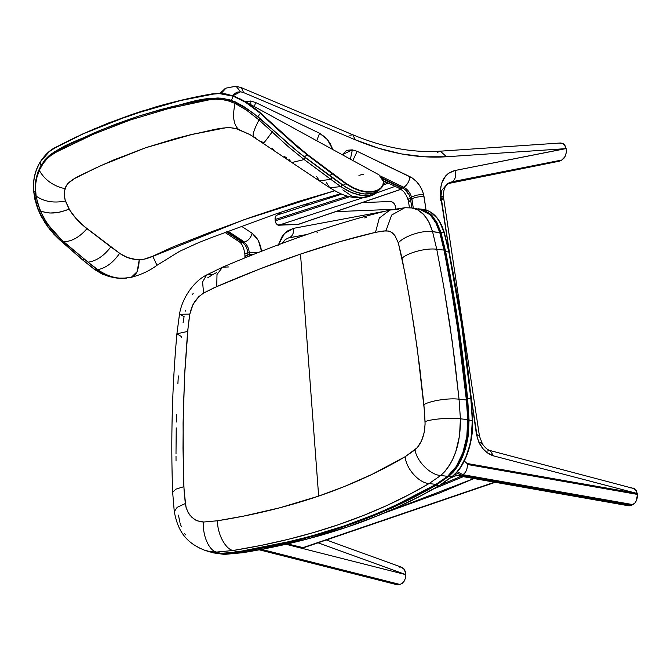 <?xml version="1.0" encoding="UTF-8"?>
<svg xmlns="http://www.w3.org/2000/svg" width="671" height="671" viewBox="0 0 671 671"><rect width="100%" height="100%" fill="white"/><g stroke="black" fill="none" stroke-linecap="round" stroke-linejoin="round"><path stroke-width="1.01" d="M334.678 190.774L298.234 201.518L249.612 217.723L211.701 231.688L172.338 247.188L152.778 256.205L156.972 265.288C149.901 270.656 141.338 274.665 131.273 277.308L121.77 278.44L113.441 277.391L105.364 274.439L97.043 269.583L63.099 241.594L53.378 231.545C48.018 225.322 43.69 218.41 40.403 210.803L37.819 203.539L35.89 195.194M372.95 194.733L368.085 195.731L362.726 195.664L351.99 192.854L340.818 186.63L348.517 191.269L358.213 194.875L363.749 195.747L368.832 195.655L370.4 195.412L371.264 193.776L365.51 194.078L359.581 193.181L350.866 190.019L342.285 184.869L340.818 186.63L342.285 184.869L332.162 177.622L330.719 179.291L340.818 186.63L329.704 187.695L326.467 182.638M340.725 193.684L300.977 205.628L276.192 213.814L211.65 237.5L198.079 242.86L179.593 251.331L156.972 265.288L152.778 256.205L144.039 259.224L136.213 259.568L127.616 257.555L120.394 253.839L83.707 226.001L75.848 218.285L69.667 210.023L65.179 200.092L64.324 194.9L64.592 190.883L65.943 186.739L68.023 183.342L74.632 178.511L94.51 168.555L113.332 160.101L145.85 147.679L175.458 138.603L190.631 134.728L225.951 127.75L230.765 127.733L236.653 128.874L249.914 134.577L319.446 180.927L330.719 179.291L319.446 180.927L329.704 187.695L340.818 186.63L304.139 159.564L330.719 179.291L332.162 177.622L305.523 157.727L304.139 159.564L305.523 157.727L291.365 146.488L273.491 130.434L272.174 131.893L288.304 146.697L304.139 159.564L291.633 162.583L288.865 159.262M378.041 190.925L372.338 193.567L363.984 193.953L355.362 191.914L346.06 187.377L298.654 152.51L260.138 118.582L258.981 119.924L272.174 131.893L273.491 130.434L253.286 113.122L239.824 104.391L235.731 102.369L235.085 103.46C232.283 115.932 233.458 124.605 238.616 129.478L249.914 134.586M38.624 206.131L39.094 207.44M40.067 209.906L40.403 210.803L40.067 209.906L40.403 210.803L43.061 211.851L49.931 213.026L57.832 212.539L65.582 210.484L69.071 209.016L65.448 201.015C64.039 196.452 63.938 192.359 65.154 188.736C66.706 179.157 86.785 173.143 100.365 165.821L145.766 147.704L192.963 134.175C208.983 131.415 226.202 124.563 238.616 129.478C233.458 124.605 232.283 115.932 235.085 103.46L228.132 100.826L221.724 99.451L215.483 99.174L208.287 99.996L168.639 108.543L130.342 119.958L93.269 134.284L56.926 151.738L51.004 155.378L46.71 159.102L43.238 163.347L39.27 170.359C44.747 179.996 53.378 186.119 65.154 188.736C53.378 186.119 44.747 179.996 39.27 170.359L37.131 176.255L35.823 183.007L35.546 189.289L36.15 196.049C43.942 201.652 53.705 203.305 65.448 201.015C53.705 203.305 43.942 201.652 36.15 196.049L37.828 203.548L41.258 212.749L45.687 221.011L51.575 229.356L60.549 239.044L88.06 262.193C96.414 260.969 104.005 255.877 110.832 246.903L86.987 228.668C79.53 237.207 71.73 241.568 63.577 241.745C71.73 241.568 79.53 237.207 86.987 228.668C79.421 222.839 73.449 216.288 69.071 209.016C58.302 213.672 48.748 214.259 40.403 210.803M342.797 189.876L351.789 196.091L362.223 197.777L370.4 195.412L362.223 197.777C367.247 197.308 371.751 195.857 375.743 193.424L379.501 189.641M291.633 162.583L304.139 159.564L288.278 146.672L258.981 119.924C253.864 129.939 252.086 135.534 253.663 136.716L255.5 137.807M261.388 141.472L263.426 142.789C263.275 143.854 266.186 140.222 272.174 131.893C266.186 140.222 263.275 143.854 263.426 142.789L263.409 143.074M271.973 148.383L273.827 149.599M284.689 156.645L286.76 157.953M131.273 277.308L137.152 271.646L139.249 259.685C132.271 259.677 125.729 257.555 119.606 253.303C113.256 262.596 105.934 268.056 97.647 269.7C105.934 268.056 113.256 262.596 119.606 253.303L110.832 246.903C104.005 255.877 96.414 260.969 88.06 262.193L100.197 271.487L108.593 275.856L117.568 278.163L126.769 278.104M334.77 190.749L243.774 219.803L149.675 257.605L144.886 259.056L139.249 259.685L138.687 266.53L136.817 272.334L134.653 275.404L131.097 277.349M377.588 192.007L377.043 192.493M374.955 193.877L373.957 194.347M319.446 180.927L316.704 176.574M253.663 136.716C252.086 135.534 253.864 129.939 258.981 119.924L246.123 109.843L235.085 103.46L247.121 110.539L258.981 119.924L260.138 118.582L257.832 116.679L260.432 113.365L297.085 146.806L332.346 173.915L345.817 183.779L359.446 190.715L365.997 192.099M192.443 239.455L190.212 240.604M378.092 190.883L374.888 192.77L371.264 193.776L370.4 195.412L375.743 193.424M379.425 189.448L378.612 190.405M36.15 196.049C34.716 186.941 35.756 178.385 39.27 170.359L39.128 169.537L41.183 165.578L40.101 162.189L49.369 151.512L54.988 147.721L66.429 141.849L83.732 133.613L131.222 114.775L180.524 100.549L215.601 93.655L219.065 93.537L233.248 96.213L231.42 100.323L233.248 96.213L245.36 102.168L260.432 113.365L257.832 116.679L243.422 106.286L235.328 101.917L231.378 100.6L239.824 104.382L248.689 109.818L231.42 100.323C206.182 93.428 184.072 105.305 161.132 109.432L186.806 103.166L210.728 98.528L220.239 98.092L231.42 100.323C206.182 93.437 184.072 105.305 161.132 109.432L138.041 116.301L115.722 124.135L93.906 132.984L69.155 144.5L56.012 151.269L48.908 156.083L42.709 163.137L39.388 168.975L39.27 170.359L42.759 164.043L47.129 158.683L51.021 155.37L56.674 151.881L93.638 134.133L130.367 119.95L168.245 108.643L208.773 99.92L215.483 99.174L222.52 99.568L227.922 100.767L235.085 103.46L235.731 102.369L224.441 98.662L218 97.983L210.728 98.528L171.969 106.614L138.025 116.309L101.078 129.939L63.267 147.243L54.787 151.638L49.537 155.227L44.915 159.799L41.183 165.578L46.702 158.171L55.383 151.629L77.408 140.482L101.078 129.939C80.688 140.616 55.542 144.894 41.006 165.368L35.781 180.7M38.809 170.241L36.1 178.931C35.571 180.667 34.632 189.138 35.789 195.588L39.992 210.468L46.895 223.342L63.099 241.594L97.043 269.583L108.71 276.041C110.841 277.006 118.641 279.203 126.156 278.188M38.398 171.222L35.823 180.591M378.889 190.119L379.383 189.507M35.563 182.596L35.647 181.883M36.066 179.199L36.167 178.654M36.83 175.869L37.073 174.997M342.956 185.339L345.817 183.779L342.956 185.339M371.977 192.099L377.085 190.799L380.91 188.4M329.469 175.617L332.346 173.915L329.469 175.617M304.357 156.863L307.159 154.892L304.357 156.863M35.546 192.46L33.6 190.858L33.55 183.208L34.372 176.976L36.385 169.838L39.295 163.556L40.101 162.189L41.006 165.368L37.752 172.439L35.756 180.91M35.446 183.871L35.395 184.542M35.353 185.389L35.32 186.303M35.303 187.578L35.337 189.365M383.46 181.606L378.998 174.837L383.409 181.187L383.116 184.651L381.078 187.805L377.421 190.228L372.439 191.612L366.492 191.705L359.908 190.379L353.021 187.603L346.077 183.401L307.393 154.506C292.254 141.984 276.695 128.178 260.709 113.097L242.239 99.971L233.508 96.003L219.853 93.353L207.339 94.72C190.992 97.706 173.655 101.807 155.32 107.033L108.274 123.078L82.6 134.007L54.51 147.88C49.352 150.581 44.554 155.311 40.109 162.08C34.984 170.585 32.804 180.155 33.558 190.79L38.062 209.662L47.683 226.798L59.266 239.522L81.971 259.392L94.619 269.549L102.596 274.33L112.787 277.308L108.484 276.444L94.703 269.566L97.412 269.222L94.703 269.566L82.055 259.417L84.739 259.224L82.055 259.417L59.342 239.547L60.902 239.639L59.342 239.547L53.806 234.12L45.343 223.409L39.388 212.69L34.867 199.279L33.6 190.858L35.563 192.611L35.739 194.078M37.425 202.315L37.819 203.674M38.692 206.316L38.985 207.154M358.918 175.349L363.665 174.192M378.285 190.715L380.625 188.652C382.982 186.521 383.946 184.097 383.527 181.371L382.772 185.49L380.44 188.375L376.616 190.564L371.289 191.738L365.259 191.562L359.916 190.388L352.912 187.544L346.077 183.401L345.817 183.779L352.803 188.006L359.731 190.799L366.358 192.132L372.355 192.049L377.379 190.673L381.069 188.241L383.149 185.079M380.625 188.652L381.069 188.241M345.817 183.779L346.077 183.401L332.606 173.537L332.346 173.915L345.817 183.779M332.346 173.915L332.606 173.537L307.393 154.506L307.159 154.892L332.346 173.915M378.998 174.837L242.239 99.971L233.248 96.213C242.491 99.811 251.558 105.523 260.432 113.365L260.432 113.365C276.418 128.496 291.994 142.344 307.159 154.892L307.393 154.506L305.389 152.98M40.327 162.021L44.169 156.569L48.924 151.872L56.448 146.915L83.279 133.823L107.041 123.699L131.298 114.749L156.007 106.983L181.17 100.398L209.922 94.385L219.761 93.554L226.454 94.317L233.533 96.02L226.731 94.133L220.038 93.378L211.801 93.94L181.43 100.231L156.276 106.815L131.558 114.582L107.301 123.539L83.539 133.655L53.059 148.887M33.735 190.631L33.6 190.858C32.829 180.222 35.001 170.66 40.101 162.189M59.274 239.27L49.839 229.541L41.124 216.247L36.343 204.756L33.6 190.858M81.963 259.165L59.342 239.547M94.594 269.314L82.055 259.417M112.753 277.299L94.703 269.566M378.587 174.628L381.849 177.32L383.409 181.187M299.459 148.224L258.922 111.604L250.132 104.894L240.436 99.014M235.278 96.674L233.533 96.02M225.473 93.906L224.223 93.722M220.524 93.395L220.08 93.378M213.495 93.705L212.774 93.797M201.501 95.894L200.654 96.062M181.464 100.222L168.438 103.468M142.73 110.908L131.558 114.582M94.737 128.715L83.506 133.672M77.534 136.431L69.818 140.138M57.798 146.194L57.371 146.412M183.066 322.734L184.097 316.527L179.484 314.271L189.818 314.112L179.484 314.271C181.975 298.26 193.751 281.216 206.643 274.951L202.575 281.937L203.581 293.084L202.575 281.937L206.643 274.951L222.554 267.184L217.001 274.439L216.75 286.576L217.001 274.439L222.554 267.184C284.034 240.998 339.811 221.967 389.893 210.065L379.283 218.067L375.508 232.342L385.976 230.774L389.859 231.403L392.543 233.013L394.892 235.521L398.322 242.877L402.013 258.209L408.756 293.965L414.644 330.333L419.685 367.247L423.896 404.672L425.07 421.64C425.104 434.246 421.765 443.64 415.055 449.83L405.2 456.674C378.998 472.183 350.145 485.326 318.65 496.104C287.154 506.848 253.479 515.068 217.622 520.755L203.732 522.021L200.411 521.761L195.697 520.109L191.587 517.056L188.308 512.77L186.085 507.477L185.288 503.552L177.161 507.343L174.275 511.637L177.161 507.343L185.288 503.552L183.879 486.668L182.998 448.094L183.342 409.327L184.886 370.426L187.62 331.449L189.818 314.112L193.013 304.5L198.767 296.683L203.581 293.084L216.75 286.576C245.938 274.028 273.86 263.2 300.507 254.091L318.65 496.104L279.773 507.796L243.976 516.033L217.622 520.755L203.732 522.021L197.148 520.797L194.171 519.195L190.027 515.311L187.964 512.141L186.077 507.435L184.097 491.021L183.368 470.799L183.082 423.032L184.651 374.988L188.283 324.881L189.818 314.112L191.596 307.645L194.64 301.69L198.725 296.725L203.581 293.084L214.225 287.691L259.593 269.037L300.507 254.091C327.146 244.999 352.141 237.752 375.508 232.342L383.997 230.941L388.769 231.042L391.721 232.401L394.842 235.454L398.322 242.877L404.898 272.912L410.233 302.587L417.144 347.771L424.449 410.929L425.095 424.139L424.122 432.711L421.564 440.763L417.303 447.649L405.2 456.674L372.053 474.355L343.846 486.76L318.65 496.104L300.507 254.091L339.232 241.837L375.508 232.342L379.283 218.067L389.893 210.065L398.649 209.184M183.879 486.668L175.802 489.167L172.665 492.38L175.802 489.167L183.879 486.668M187.62 331.449L176.909 333.781L187.62 331.449M181.271 337.614L181.371 336.532L176.909 333.781C172.128 387.033 170.711 439.899 172.665 492.38L174.275 511.637C177.538 528.756 184.181 542.462 205.2 550.446L209.78 551.579L216.59 552.057L233.072 550.497C308.727 538.251 374.074 515.924 429.13 483.523L440.721 475.487C454.057 463.175 460.625 444.286 460.407 418.821L459.048 399.22L452.296 341.916L443.623 285.863L436.762 249.285L432.552 231.654L429.65 223.619L427.201 219.065L422.713 213.462L417.731 209.83L411.784 207.943L404.672 207.758L410.669 207.842M206.643 274.951L212.866 274.548L207.733 277.794M222.554 267.184L228.534 266.949M385.976 230.774L391.671 215.047L404.672 207.758L391.671 215.047L385.976 230.774M398.322 242.877C404.168 236.049 422.747 229.952 432.552 231.654C422.747 229.952 404.168 236.049 398.322 242.877M402.013 258.209C408.085 252.522 426.941 247.683 436.762 249.285C426.941 247.683 408.085 252.522 402.013 258.209M423.896 404.672C430.027 400.755 449.084 397.794 459.048 399.22C449.084 397.794 430.027 400.755 423.896 404.672M425.07 421.64C431.294 418.998 450.451 417.471 460.407 418.821C450.451 417.471 431.294 418.998 425.07 421.64M415.055 449.83C416.456 461.111 430.564 475.211 440.721 475.487C430.564 475.211 416.456 461.111 415.055 449.83M405.2 456.674C405.88 468.475 419.04 483.237 429.13 483.523C419.04 483.237 405.88 468.475 405.2 456.674M217.622 520.755C216.926 533.034 225.422 549.39 233.072 550.497C225.422 549.39 216.926 533.034 217.622 520.755M203.732 522.021C201.963 534.384 209.033 550.891 216.59 552.057C209.033 550.891 201.963 534.384 203.732 522.021M178.335 375.936L177.899 383.476M176.565 414.334L176.356 422M176.23 427.88L175.995 453.881M176.003 456.104L176.028 460.608M193.173 293.437L192.619 294.326M185.506 310.455L185.33 311.101M216.59 272.569L212.866 274.548M366.601 217.404L364.697 217.941M317.744 232.652L316.913 232.929M418.536 208.815L422.738 209.855L429.801 214.41L435.588 222.118L439.74 232.476L432.552 231.654L428.71 221.707L424.231 215.055L418.05 209.998L411.776 207.943L422.713 209.847L426.387 211.701L431.361 216.028L436.787 224.466L439.74 232.476L443.992 250.098L436.762 249.285L432.552 231.654L440.327 232.837L437.668 225.49L434.892 220.373M436.762 249.285L443.992 250.098L445.561 257.966L451.918 292.581L457.588 328.371L466.387 399.991L459.048 399.22L454.762 360.889L449.62 323.087L443.623 285.871L436.762 249.285M459.048 399.22L466.387 399.991L467.746 419.593L460.407 418.821L459.048 399.22M460.407 418.821L467.746 419.593L466.815 436.586L462.847 452.782L456.23 466.496L447.574 476.326L440.721 475.487L444.798 471.604L449.276 465.64L452.489 459.853L455.735 451.91L459.534 435.815L460.407 418.821M440.721 475.487L447.574 476.326L435.873 484.403L429.13 483.523L440.721 475.487M429.13 483.523L435.873 484.403L407.473 499.761L378.478 512.996L344.726 525.779L310.212 536.389L277.995 544.357L238.088 551.973L233.072 550.497L260.851 545.464L287.976 539.417L313.365 532.615L338.78 524.588L363.581 515.437L386.362 505.741L409.637 494.359L429.13 483.523M233.072 550.497L238.088 551.973L221.464 553.567L216.59 552.057L233.072 550.497M204.697 550.279L210.585 551.705L216.59 552.057L221.464 553.567L209.797 551.931M178.444 515.143L179.878 522.223M180.088 522.977L180.457 524.168M180.876 525.401L181.346 526.676M184.525 533.311L185.456 534.829M196.989 546.555L200 548.291M439.74 232.476L440.327 232.837L439.74 232.476L443.992 250.098L444.563 250.392L441.3 236.402L439.74 232.476M441.241 236.158L444.856 251.818L443.992 250.098C453.764 298.469 461.229 348.434 466.387 399.991L466.974 400.218L463.829 371.516L457.479 323.992L451.583 287.599L444.856 251.818L445.653 251.65L440.864 232.124L432.409 215.928L418.88 208.857L423.795 209.914L430.857 214.351L436.67 221.933L440.864 232.124L440.168 232.292L444.059 232.493L439.857 222.302L437.115 218.142L430.623 212.12L426.932 210.317L423.057 209.369L426.924 210.308L430.606 212.111L437.098 218.125L439.849 222.286L444.059 232.493L440.864 232.124L445.653 251.65L444.856 251.818L454.636 305.724L461.363 351.713L466.79 398.44L467.603 398.339C462.495 347.913 455.181 299.023 445.653 251.65L448.865 252.011L444.059 232.493L448.865 252.011L445.653 251.65L458.285 323.85L467.603 398.339L466.79 398.44L466.974 400.218L466.387 399.991L467.746 419.593L468.333 419.786L466.974 400.218L467.813 410.107L468.333 419.786L467.746 419.593C468.794 441.963 460.373 466.53 447.574 476.326L436.611 484.068L392.376 506.932L369.016 516.838L344.642 525.804L319.312 533.814L293.101 540.834L238.675 551.688M468.341 420.163L469.054 420.138L467.603 398.339L470.857 398.675L461.522 324.202L448.865 252.011C458.41 299.367 465.741 348.257 470.857 398.675L467.603 398.339L469.054 420.138L468.341 420.163L468.392 424.273L468.341 420.163M451.793 472.77L458.872 462.956L463.636 452.187L467.091 438.591L468.392 424.273L467.846 433.189L466.479 441.828L461.816 456.909M462.655 454.854L462.814 454.435M437.417 483.59L435.873 484.403M238.088 551.973L222.109 553.24M221.464 553.567L209.864 551.948L205.2 550.446M210.619 551.629L211.6 551.931M434.674 220.029L435.202 220.851M439.606 230.48L439.857 231.26M460.591 459.627L460.298 460.231M458.998 462.738L457.974 464.517M455.441 468.366L454.686 469.373M448.597 475.739L449.134 476.108L453.588 471.747L457.622 466.328L461.17 459.945L465.372 448.966L468.35 434.8L469.054 420.138L472.309 420.482L470.857 398.675L472.309 420.482L469.054 420.138L468.073 436.804L466.454 444.982L462.738 456.431L457.647 466.278L453.596 471.738L449.134 476.108L448.329 475.957M435.554 484.688L436.108 485.192L449.134 476.108L452.288 476.494L456.766 472.116L460.843 466.655L465.951 456.783L469.692 445.334L471.31 437.157L472.309 420.482L471.302 437.198L469.675 445.385L465.934 456.834L460.818 466.689L456.758 472.132L452.288 476.494L449.134 476.108L436.108 485.192L435.554 484.688L433.994 485.594M452.631 476.368L439.211 485.603C383.812 517.853 318.348 540.214 242.81 552.694L224.248 554.397L213.378 552.879L224.248 554.397L222.009 553.692L224.248 554.397L242.81 552.694L240.495 552.015L242.81 552.694L263.477 548.995L308.266 538.754L347.57 526.911L376.028 516.376L396.997 507.402L419.895 496.255L439.211 485.603L436.108 485.192L410.602 499.014L385.674 510.648L345.875 526.005L311.193 536.666L273.399 545.842L240.495 552.015L222.009 553.692L217.144 553.449L222.009 553.692L221.707 553.248L222.009 553.692L240.495 552.015L240.126 551.453L240.495 552.015C315.806 539.593 381.011 517.316 436.108 485.192L439.211 485.603L452.699 475.982M211.742 551.973L210.728 551.671M470.79 441.258L472.493 420.658M449.058 252.363L451.944 267.016M467.872 370.233L469.641 385.624M472.443 427.83L472.191 431.428M468.828 449.151L466.051 456.884M233.5 86.785L236.058 86.232L240.612 91.784L243.598 92.598L241.401 87.683L243.598 92.598L355.127 139.744L378.41 148.224L401.635 153.944L424.458 156.804L446.517 156.762L565.125 148.694L454.904 170.526L448.471 173.319L445.737 175.827L441.828 182.814L440.805 187.024L440.57 196.058L450.149 257.127L440.964 196.108L443.539 197.475L442.675 196.544L440.612 196.066C439.765 181.942 444.529 173.428 454.904 170.526C456.381 175.584 455.525 179.308 452.346 181.698L561.912 160L564.051 158.163L565.619 155.345L566.366 151.973L566.181 148.559L565.074 145.691L563.229 143.737L559.597 143.149M255.508 102.462L250.719 101.011L250.845 104.676L250.719 101.011L245.36 101.673L250.719 101.011L255.508 102.462L254.477 106.672L255.508 102.462L319.572 133.252L316.729 140.751L319.572 133.252L255.508 102.462M357.14 151.31L352.359 149.859L350.388 159.178L352.359 149.859L347.922 150.195L345.875 151.076L342.252 154.724L352.359 149.859L357.14 151.31L352.845 160.52L357.14 151.31L409.956 176.691C409.276 181.405 407.238 184.944 403.833 187.301L402.583 187.989L382.52 178.343L402.583 187.989L403.833 187.301C407.523 189.264 410.082 192.51 411.508 197.031L413.302 208.144L411.902 198.834L408.614 201.988L411.902 198.834C415.693 197.031 419.752 196.377 424.08 196.88L422.78 191.805L420.172 186.379L416.465 181.539L412.153 177.932L357.14 151.31M463.284 476.67L433.483 488.983L463.284 476.67M440.587 484.89L461.187 476.301L440.587 484.89M388.434 183.124L383.208 184.995L388.434 183.124M383.569 183.527L386.832 182.353L383.569 183.527M559.438 161.166L449.763 182.889L560.579 160.713L451.105 182.395L452.346 181.698L448.236 183.334L560.579 160.713L561.912 160L558.683 161.292M409.478 207.725L408.22 200.109L406.341 195.496C404.227 192.728 405.242 192.2 399.337 188.366L402.08 188.241L382.831 178.998L402.08 188.241L402.583 187.989L399.337 188.366L383.393 180.7M482.281 443.791L478.775 441.971L476.435 434.389L470.446 391.973L476.838 434.464L479.471 436.2L476.435 434.389L478.683 441.954C482.315 449.302 487.263 453.948 493.546 455.894L490.157 450.568L493.546 455.894L636.519 493.302L467.293 463.51L467.393 464.475L637.375 494.41L637.224 493.462L636.519 493.302L637.224 493.462L636.427 491.122L634.489 488.723L490.157 450.568L487.221 451.046M243.934 242.189L244.538 242.063L228.023 231.193L244.538 242.063C248.362 240.679 250.904 237.752 252.162 233.273L255.651 236.444L258.654 241.099L260.709 246.718L261.522 251.248L258.36 240.52L252.162 233.273C250.753 238.088 248.01 241.057 243.934 242.189C246.936 244.395 248.731 247.901 249.31 252.707L247.842 252.933C247.264 248.127 245.477 244.621 242.474 242.424L226.37 231.822L242.474 242.424L243.934 242.189L239.321 241.837L242.474 242.424C245.477 244.621 247.264 248.127 247.842 252.933L249.31 252.707L249.344 256.079L249.377 254.619L247.909 254.854L244.915 256.137L247.909 254.854L253.823 254.292L249.377 254.619L249.31 252.707C248.731 247.901 246.936 244.395 243.934 242.189L227.519 231.386L243.934 242.189M278.23 245.242L281.887 236.913L284.403 233.617L287.247 231.076L293.453 228.35C293.948 233.089 292.522 236.234 289.176 237.794L307.066 234.447L288.345 237.995L285.234 239.614L282.248 243.347M289.176 237.794L288.345 237.995C292.22 236.821 293.923 233.6 293.453 228.35L385.146 211.214L293.453 228.35L284.538 233.474L278.356 244.798M288.614 237.945L306.756 234.556M396.1 584.475L399.882 584.441L261.589 549.381L399.882 584.441L402.097 583.46L404.194 581.145L405.502 577.999L405.871 574.67L285.989 544.273L405.871 574.67L318.096 542.805L405.863 574.644L404.445 569.595L401.401 567.188M393.315 209.327L335.634 211.65L393.315 209.327M281.317 213.655L277.031 213.529L281.317 213.655M241.392 226.186L252.162 233.273L241.392 226.186M298.436 224.357L277.442 224.944L275.596 222.554L275.035 218.654L275.982 215.735L277.542 214.896M300.012 217.723L300.147 218.528M302.579 547.771L287.465 543.938L303.627 547.754L494.569 482.181L302.579 547.771M247.775 252.95L246.467 253.202M395.957 209.201L395.387 205.963L393.961 203.372L391.898 201.828L389.499 201.56M395.949 208.958L395.32 205.754L394.12 203.565L392.476 202.105L390.161 201.501M287.129 210.14L287.7 211.659L287.129 210.14M247.876 256.674L247.842 252.933L247.876 256.674M246.551 257.211L244.915 256.137L244.881 257.89M245.98 253.336L244.865 254.083M257.874 252.229L250.048 252.598M397.022 584.718L399.882 584.441L402.239 583.351L404.21 581.111L405.485 578.058L405.871 574.67L405.301 571.407L403.875 568.832L401.812 567.322M400.629 567.054L399.413 567.112M398.499 584.693L260.231 549.641L398.499 584.693M407.742 193.307L406.005 190.765M628.685 505.791L631.562 505.297L461.665 475.387L458.939 475.907L461.665 475.387L456.389 472.795L461.665 475.387L462.915 474.691L457.278 471.797L462.915 474.691C466.211 472.3 467.67 468.576 467.293 463.51L464.265 461.094M482.231 443.699L482.197 443.648C484.982 447.683 487.632 449.981 490.157 450.568M482.256 443.749L478.683 441.954L483.179 448.966L487.171 452.707L493.546 455.894L636.519 493.302L467.293 463.51L465.464 462.571L463.971 460.532M461.665 475.387L462.915 474.691L632.896 504.617L631.562 505.297L461.665 475.387M626.823 505.062L629.138 505.842L631.562 505.297L634.917 503.007L636.46 500.541L637.316 497.547L637.224 493.462L636.116 490.56L633.147 488.002M631.956 487.758L630.648 487.876M332.799 149.541L330.224 143.661L327.893 140.197L325.217 137.236L319.572 133.252L327.314 139.484L332.799 149.541M232.686 96.121L233.785 94.376L236.905 92.162L240.612 91.784L243.598 92.598L355.127 139.744L352.929 134.821L355.127 139.744C386.681 152.996 417.144 158.666 446.517 156.762L440.327 151.176L446.517 156.762L565.125 148.694L566.106 148.216L564.177 144.525L562.273 143.258L560.033 143.057M410.207 197.752L411.927 207.968L410.266 197.719L411.508 197.031C410.082 192.51 407.523 189.264 403.833 187.301L381.036 176.339L403.833 187.301C407.238 184.944 409.276 181.405 409.956 176.691C416.683 180.314 421.229 186.253 423.602 194.506L421.707 194.464L423.602 194.506L426.051 210.015L424.08 196.88C419.752 196.377 415.693 197.031 411.902 198.834L411.508 197.031L408.815 198.742L408.22 200.101M637.375 494.41L467.393 464.475C467.427 469.188 465.934 472.594 462.915 474.691L632.896 504.617L634.883 503.049L636.46 500.541L637.375 494.41M482.298 443.623L478.775 441.971L481.099 442.684L482.575 444.378M443.539 197.467L479.471 436.2L482.558 444.244M419.618 194.624L421.732 194.456L416.498 195.194L411.508 197.031M443.573 197.945L443.305 196.922L441.778 196.242L443.263 196.888L443.598 197.853M443.464 198.012L442.407 199.178M220.273 93.361L224.785 88.824L220.273 93.361M219.669 93.344L226.026 88.127L221.128 93.403L226.026 88.127L233.072 86.744M437.215 152.434L440.327 151.176C412.489 153.022 383.359 147.578 352.929 134.821L241.401 87.683L236.058 86.232L226.026 88.127M410.266 197.719C408.84 193.206 406.274 189.96 402.583 187.989C406.274 189.96 408.84 193.206 410.266 197.719M443.623 197.492L443.623 197.568C443.011 190.581 444.73 185.741 448.765 183.007L447.523 183.703L441.795 190.346L440.319 200.411M448.765 183.007L452.346 181.698L561.912 160L565.091 156.536L566.316 152.493L566.181 148.559L454.904 170.526C456.381 175.584 455.525 179.308 452.346 181.698L448.765 183.007M232.854 95.777L240.612 91.784L236.058 86.232M349.734 135.215L352.929 134.821M298.327 224.391L400.889 189.272L297.874 224.466L278.23 225.221L276.184 223.72L275.194 220.834L349.633 196.704L275.194 220.834L275.068 219.543L347.419 196.117L275.068 219.543L275.295 217.027L276.46 215.282L341.765 194.12M278.599 225.246L363.061 197.693L278.599 225.246M376.246 193.105L395.16 186.353L376.246 193.105M383.812 513.231L473.952 478.549L439.547 492.992L383.812 513.231M329.704 187.695C339.694 193.734 348.165 198.348 362.223 197.777M176.909 333.781L179.484 314.271M389.893 210.065L404.672 207.758M418.662 208.832C422.394 209.201 426.119 210.988 429.817 214.2C433.365 218.016 436.016 219.736 440.319 232.82L441.879 238.624M209.864 551.948L221.615 553.592L238.289 551.981C314.598 539.568 380.625 517.014 436.36 484.311L448.144 476.184C454.192 471.268 459.039 464.122 462.696 454.737M212.967 552.753L224.324 554.405L242.919 552.703C318.524 540.205 384.038 517.819 439.463 485.552L452.581 476.418C465.448 466.639 473.667 440.922 472.602 420.583L471.151 398.809C466.043 348.4 458.704 299.526 449.151 252.17L444.353 232.669C440.151 218.821 433.055 211.055 423.057 209.369L419.895 208.966M559.186 161.216L447.523 183.703M306.739 234.556L288.48 237.97M224.936 232.367L239.321 241.837C242.021 243.565 243.867 247.633 244.856 254.032L244.915 256.137M390.052 201.501L362.021 202.634M309.44 204.747L302.906 205.016M326.4 539.97L401.728 567.297M396.611 584.634L259.283 549.817M454.863 474.38L458.939 475.907L628.593 505.783M560.478 142.998L440.327 151.176M298.402 224.366L400.964 189.331M450.82 477.827L456.808 475.32M303.686 547.729L495.223 482.298"/></g></svg>
